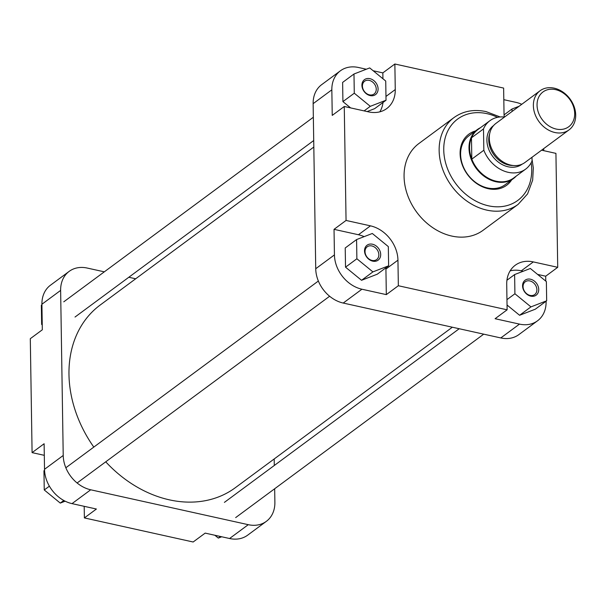<?xml version="1.0" encoding="UTF-8"?>
<svg xmlns="http://www.w3.org/2000/svg" width="606" height="606" viewBox="0 0 606 606"><rect width="100%" height="100%" fill="white"/><g stroke="black" fill="none" stroke-linecap="round" stroke-linejoin="round"><path stroke-width="0.91" d="M574.685 113.511A21.642 17.074 53.5 0 0 555.558 89.635A21.642 17.074 53.5 0 0 537.052 105.179A21.642 17.074 53.5 0 0 556.179 129.055A21.642 17.074 53.5 0 0 574.685 113.511M533.371 105.649A24.346 19.21 -126.5 0 1 540.06 90.764A24.346 19.21 -126.5 0 1 562.792 91.96A24.346 19.21 -126.5 0 1 575.7 115.026A24.346 19.21 -126.5 0 1 569.011 129.911A24.346 19.21 -126.5 0 1 546.279 128.707A24.346 19.21 -126.5 0 1 533.371 105.649M480.437 127.707A30.429 24.013 53.5 0 0 477.361 129.555A30.429 24.013 53.5 0 0 468.999 148.167A30.429 24.013 53.5 0 0 485.141 176.99A30.429 24.013 53.5 0 0 513.555 178.49A30.429 24.013 53.5 0 0 516.221 176.096M504.518 117.041A30.095 23.748 53.5 0 0 489.883 120.723L477.854 129.616A30.095 23.748 53.5 0 0 471.476 137.82A30.095 23.748 53.5 0 0 469.582 148.016A30.095 23.748 53.5 0 0 471.809 159.128A30.095 23.748 53.5 0 0 513.646 178.005L525.667 169.112A30.095 23.748 53.5 0 0 532.045 160.908L531.992 157.287M540.06 90.764L495.973 123.366A24.346 19.21 53.5 0 0 489.277 138.251A24.346 19.21 53.5 0 0 502.185 161.317A24.346 19.21 53.5 0 0 524.917 162.514L569.011 129.911M489.883 120.723A30.095 23.748 53.5 0 0 483.497 128.926L471.476 137.82L471.809 159.128L483.838 150.235A30.095 23.748 53.5 0 0 525.667 169.112M483.838 150.235L483.497 128.926M452.341 327.217L235.31 487.716A113.61 89.65 -126.5 0 1 169.377 499.844A113.61 89.65 -126.5 0 1 105.732 461.817M93.809 447.092A113.61 89.65 -126.5 0 1 100.202 305.023L313.817 147.046M229.576 538.514L248.278 524.682A31.111 24.551 53.5 0 0 266.329 521.357L247.627 535.189A31.111 24.551 -126.5 0 1 229.576 538.514L205.176 533.113L193.147 541.999L84.378 517.918L84.196 506.321M84.378 517.918L96.407 509.025L72.008 503.624A31.111 24.551 -126.5 0 1 44.518 469.302L44.117 443.743L32.088 452.629L44.299 455.333M32.088 452.629L30.3 338.686L42.322 329.793L41.92 304.235A31.111 24.551 -126.5 0 1 50.472 285.206L69.175 271.374A31.111 24.551 53.5 0 0 60.63 290.403L41.92 304.235M266.329 521.357A31.111 24.551 53.5 0 0 274.882 502.336L274.67 488.754M274.298 465.476L274.2 458.954M135.676 278.783L128.813 277.26M104.308 271.836L87.226 268.057A31.111 24.551 53.5 0 0 69.175 271.374M44.518 469.302L63.221 455.47L60.63 290.403M63.221 455.47A31.111 24.551 53.5 0 0 90.711 489.792L72.008 503.624M248.278 524.682L90.711 489.792M42.246 324.899L41.647 324.407L41.344 305.204L41.928 304.773M41.647 324.407L42.231 323.975M65.16 501.192L60.274 503.086L44.253 489.966L43.95 470.764L44.549 470.324M60.274 503.086L63.797 500.48M44.253 489.966L49.389 486.171M221.698 536.772L218.311 538.083L214.865 535.257M218.311 538.083L220.455 536.492M372.47 244.218A9.302 7.34 -126.5 0 1 380.689 254.475A9.302 7.34 -126.5 0 1 372.735 261.156A9.302 7.34 -126.5 0 1 364.524 250.899A9.302 7.34 -126.5 0 1 372.47 244.218M372.054 260.421A7.946 6.272 53.5 0 0 376.659 259.573A7.946 6.272 53.5 0 0 378.341 252.005A7.946 6.272 53.5 0 0 371.826 245.945A7.946 6.272 53.5 0 0 367.213 246.793A7.946 6.272 53.5 0 0 365.532 254.361A7.946 6.272 53.5 0 0 372.054 260.421M369.872 78.651A9.302 7.34 -126.5 0 1 378.091 88.915A9.302 7.34 -126.5 0 1 370.137 95.589A9.302 7.34 -126.5 0 1 361.918 85.332A9.302 7.34 -126.5 0 1 369.872 78.651M369.448 94.854A7.946 6.272 53.5 0 0 374.061 94.006A7.946 6.272 53.5 0 0 375.743 86.438A7.946 6.272 53.5 0 0 369.221 80.378A7.946 6.272 53.5 0 0 364.607 81.227A7.946 6.272 53.5 0 0 362.933 88.794A7.946 6.272 53.5 0 0 369.448 94.854M530.508 279.214A9.302 7.34 -126.5 0 1 538.726 289.471A9.302 7.34 -126.5 0 1 530.78 296.152A9.302 7.34 -126.5 0 1 522.561 285.888A9.302 7.34 -126.5 0 1 530.508 279.214M530.091 295.41A7.946 6.272 53.5 0 0 534.704 294.561A7.946 6.272 53.5 0 0 536.378 286.994A7.946 6.272 53.5 0 0 529.864 280.934A7.946 6.272 53.5 0 0 525.25 281.782A7.946 6.272 53.5 0 0 523.569 289.35A7.946 6.272 53.5 0 0 530.091 295.41M511.646 179.899A31.785 25.081 -126.5 0 1 488.186 188.686A31.785 25.081 -126.5 0 1 460.878 160.136A31.785 25.081 -126.5 0 1 475.46 130.964M477.361 129.555L468.968 135.767A30.429 24.013 53.5 0 0 462.537 164.741A30.429 24.013 53.5 0 0 487.497 187.951A30.429 24.013 53.5 0 0 505.162 184.701L513.555 178.49M453.977 117.579L418.905 143.516A53.964 42.587 53.5 0 0 407.497 194.912A53.964 42.587 53.5 0 0 451.765 236.06A53.964 42.587 53.5 0 0 483.08 230.295L518.153 204.358A53.964 42.587 -126.5 0 1 486.838 210.123A53.964 42.587 -126.5 0 1 442.569 168.976A53.964 42.587 -126.5 0 1 453.977 117.579C463.189 111.027 473.884 109.035 486.073 111.602L500.177 116.973M364.145 236.643A31.111 24.551 53.5 0 0 358.434 234.742L334.035 229.341L334.436 254.899A31.111 24.551 53.5 0 0 361.926 289.221L386.325 294.622L398.347 285.737L507.116 309.817L495.094 318.711L519.493 324.112A31.111 24.551 53.5 0 0 537.545 320.794A31.111 24.551 53.5 0 0 546.097 301.765L546.082 301.227M545.771 281.101L545.695 276.207L537.598 274.412M523.228 271.23L521.296 270.806A31.111 24.551 53.5 0 0 510.131 270.867M507.04 305.015L519.592 315.279L535.31 309.196L546.673 300.796L546.37 281.593L530.341 268.481L514.615 274.563L514.918 293.766L530.947 306.886L546.673 300.796M543.718 150.667L543.688 148.637M521.758 104.293A31.111 24.551 53.5 0 0 516.009 102.376L503.813 99.679M382.931 78.75L382.84 72.887L373.152 70.743M366.319 69.228L358.441 67.486A31.111 24.551 53.5 0 0 340.39 70.811A31.111 24.551 53.5 0 0 331.838 89.832L332.24 115.39L344.269 106.497L368.668 111.905A31.111 24.551 53.5 0 0 386.719 108.58A31.111 24.551 53.5 0 0 395.263 89.559L394.862 64.001L503.631 88.082L504.033 113.64A31.111 24.551 53.5 0 0 504.275 117.019M379.826 111.837A31.111 24.551 53.5 0 0 383.022 102.459M367.122 111.565L374.675 108.641L386.03 100.24L385.727 81.037L369.705 67.917L353.98 74.008L354.283 93.21L370.304 106.323L386.03 100.24M353.98 74.008L342.625 82.408L342.92 101.611L350.616 107.906M386.325 294.622L385.924 269.064A31.111 24.551 53.5 0 0 385.878 267.837M356.578 239.567L345.223 247.968L345.526 267.17L361.547 280.29L377.273 274.2L388.628 265.799L388.325 246.597L372.304 233.484L356.578 239.567L356.881 258.77L372.91 271.889L388.628 265.799M545.695 276.207L557.717 267.314L533.318 261.913A31.111 24.551 53.5 0 0 515.267 265.231A31.111 24.551 53.5 0 0 506.714 284.259L507.116 309.817M557.717 267.314L555.929 153.371L541.582 150.19M398.347 285.737L397.945 260.171A31.111 24.551 53.5 0 0 370.455 225.849L346.056 220.448L344.269 106.497M537.545 320.794L518.842 334.626A31.111 24.551 -126.5 0 1 500.791 337.943L343.223 303.053A31.111 24.551 -126.5 0 1 315.734 268.731L334.436 254.899M331.838 89.832L313.135 103.664L315.734 268.731M313.135 103.664A31.111 24.551 -126.5 0 1 321.688 84.643L340.39 70.811M334.035 229.341L346.056 220.448M382.84 72.887L394.862 64.001M356.881 258.77L345.526 267.17M372.91 271.889L361.547 280.29M354.283 93.21L342.92 101.611M370.304 106.323L364.123 110.898M519.107 106.255L512.017 109.004L512.055 111.466M512.017 109.004L504.078 114.867M514.615 274.563L506.934 280.245M514.918 293.766L506.957 299.652M530.947 306.886L519.592 315.279M489.686 133.661A22.657 17.877 53.5 0 0 488.747 140.062A22.657 17.877 53.5 0 0 513.237 165.506M522.152 164.143A24.005 18.945 -126.5 0 1 499.7 163.082A24.005 18.945 -126.5 0 1 486.898 140.297A24.005 18.945 -126.5 0 1 493.602 125.54M497.556 117.337A50.586 39.913 53.5 0 0 487.012 113.663A50.586 39.913 53.5 0 0 443.751 150A50.586 39.913 53.5 0 0 488.459 205.805A50.586 39.913 53.5 0 0 531.151 162.764M361.926 289.221L343.223 303.053M500.791 337.943L519.493 324.112M358.434 234.742L370.455 225.849M385.924 269.064L397.945 260.171M385.969 96.437L395.263 89.559M521.296 270.806L533.318 261.913M224.409 502.374L459.204 328.74M235.666 517.6L483.709 334.164M532.023 159.219L533.31 167.96L532.666 180.111L527.576 193.905L518.153 204.358M63.766 301.818L313.347 117.246M75.023 317.036L313.719 140.524M66.372 467.377L318.355 281.032M77.629 482.603L329.619 296.251"/></g></svg>
